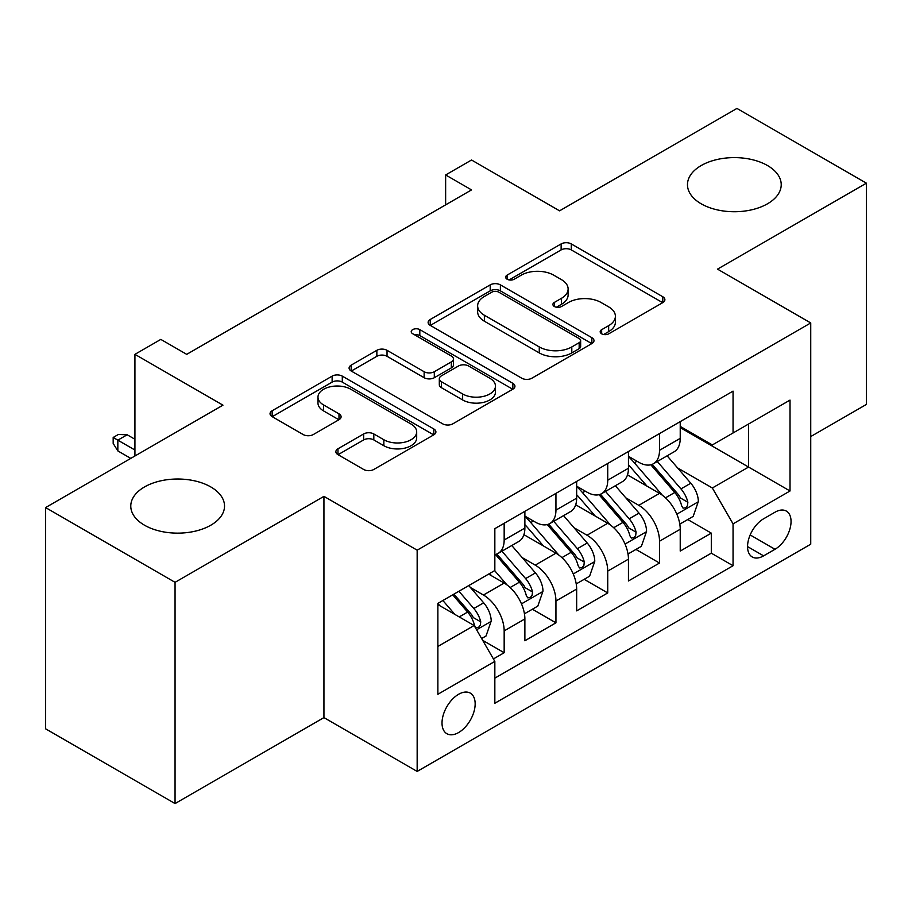<?xml version="1.0" encoding="UTF-8"?>
<svg xmlns="http://www.w3.org/2000/svg" width="912" height="912" viewBox="0 0 912 912"><rect width="100%" height="100%" fill="white"/><g stroke="black" fill="none" stroke-linecap="round" stroke-linejoin="round"><path stroke-width="1.37" d="M601.658 333.803A5.027 2.907 0 0 0 608.783 333.803L662.785 302.624A7.193 4.15 0 0 0 664.894 299.683A7.193 4.15 0 0 0 662.785 296.753L571.288 243.926A7.193 4.15 0 0 0 561.131 243.926L507.118 275.105A5.027 2.907 0 0 0 505.647 277.157A5.027 2.907 0 0 0 507.118 279.22A5.027 2.907 0 0 0 514.231 279.22L521.219 275.185A23.005 13.281 0 0 1 553.755 275.185L561.382 279.585A23.005 13.281 0 0 1 568.119 288.979A23.005 13.281 0 0 1 561.382 298.361L554.393 302.396A5.027 2.907 0 0 0 552.911 304.46A5.027 2.907 0 0 0 554.393 306.512A5.027 2.907 0 0 0 561.507 306.512L568.495 302.476A23.005 13.281 0 0 1 601.031 302.476L608.657 306.877A23.005 13.281 0 0 1 615.395 316.27A23.005 13.281 0 0 1 608.657 325.664L601.658 329.688A5.027 2.907 0 0 0 600.187 331.751A5.027 2.907 0 0 0 601.658 333.803L601.658 329.688M210.797 486.94A46.865 27.064 0 0 0 159.714 481.08A46.865 27.064 0 0 0 130.781 506.08A46.865 27.064 0 0 0 144.506 525.209A46.865 27.064 0 0 0 195.59 531.08A46.865 27.064 0 0 0 224.523 506.08A46.865 27.064 0 0 0 210.797 486.94M767.494 165.539A46.865 27.064 0 0 0 716.41 159.668A46.865 27.064 0 0 0 687.477 184.669A46.865 27.064 0 0 0 701.203 203.809A46.865 27.064 0 0 0 752.286 209.669A46.865 27.064 0 0 0 781.219 184.669A46.865 27.064 0 0 0 767.494 165.539M458.588 732.564A23.438 13.532 120 0 0 473.898 711.907A23.438 13.532 120 0 0 470.307 693.131A23.438 13.532 120 0 0 458.588 694.294A23.438 13.532 120 0 0 443.278 714.94A23.438 13.532 120 0 0 446.869 733.715A23.438 13.532 120 0 0 458.588 732.564M337.976 448.772A7.193 4.15 0 0 0 335.867 451.702A7.193 4.15 0 0 0 337.976 454.643L363.649 469.463A7.193 4.15 0 0 0 373.817 469.463L433.793 434.83A7.193 4.15 0 0 0 435.902 431.889A7.193 4.15 0 0 0 433.793 428.959L342.296 376.132A7.193 4.15 0 0 0 332.128 376.132L272.152 410.765A7.193 4.15 0 0 0 270.043 413.695A7.193 4.15 0 0 0 272.152 416.636L303.16 434.534A7.193 4.15 0 0 0 313.329 434.534L338.99 419.714A7.193 4.15 0 0 0 341.099 416.784A7.193 4.15 0 0 0 338.99 413.843L323.623 404.974A19.232 11.104 0 0 1 317.98 397.119A19.232 11.104 0 0 1 329.859 386.859A19.232 11.104 0 0 1 350.812 389.264L411.05 424.046A19.232 11.104 0 0 1 416.681 431.889A19.232 11.104 0 0 1 404.814 442.149A19.232 11.104 0 0 1 383.849 439.744L373.817 433.952A7.193 4.15 0 0 0 363.649 433.952L337.976 448.772L337.976 454.643M810.734 436.563L866.4 404.426L866.4 183.175L736.942 108.437L559.569 210.832L471.538 160.01L445.637 174.956L471.538 189.901L186.721 354.346L160.82 339.401L134.93 354.346L134.93 456M175.058 582.323L175.058 803.563L323.942 717.607L323.942 496.356L175.058 582.323L45.6 507.574L222.961 405.167L134.93 354.346M323.942 496.356L417.16 550.175L810.734 322.951L810.734 544.202L417.16 771.427L417.16 550.175M866.4 183.175L717.516 269.131L810.734 322.951M521.732 378.195A7.193 4.15 0 0 0 531.901 378.195L591.877 343.562A7.193 4.15 0 0 0 593.986 340.621A7.193 4.15 0 0 0 591.877 337.691L500.38 284.863A7.193 4.15 0 0 0 490.211 284.863L430.236 319.496A7.193 4.15 0 0 0 428.127 322.426A7.193 4.15 0 0 0 430.236 325.367L521.732 378.195M414.709 334.886A5.027 2.907 0 0 1 419.816 335.605L419.816 329.62L512.84 383.325A7.193 4.15 0 0 1 514.938 386.255A7.193 4.15 0 0 1 512.84 389.196L452.854 423.829A7.193 4.15 0 0 1 442.685 423.829L351.188 371.002L351.188 365.131A7.193 4.15 0 0 0 349.091 368.06A7.193 4.15 0 0 0 351.188 371.002M351.188 365.131L376.861 350.311A7.193 4.15 0 0 1 387.03 350.311L424.137 371.731A7.193 4.15 0 0 0 434.306 371.731L451.326 361.904A7.193 4.15 0 0 0 453.435 358.963A7.193 4.15 0 0 0 451.326 356.033L412.703 333.724A5.027 2.907 0 0 1 411.221 331.672A5.027 2.907 0 0 1 414.333 328.993A5.027 2.907 0 0 1 419.816 329.62M175.058 803.563L45.6 728.825L45.6 507.574M493.415 658.931L504.165 652.73L482.665 640.327M470.444 587.522L483.451 595.023A29.298 16.918 60 0 1 504.165 630.899L524.879 618.94L524.879 640.771L555.944 622.828L532.38 609.227M522.234 557.62L535.23 565.132A29.298 16.918 60 0 1 555.944 601.008L576.658 589.049L576.658 610.869L607.734 592.937L584.17 579.325M574.013 527.729L587.02 535.23A29.298 16.918 60 0 1 607.734 571.106L628.448 559.147L628.448 580.978L659.513 563.035L659.513 541.215A29.298 16.918 -120 0 0 638.799 505.328L625.803 497.827M635.949 549.434L659.513 563.035M524.879 618.94A29.298 16.918 -120 0 0 504.165 583.064L488.627 574.093M576.658 589.049A29.298 16.918 -120 0 0 555.944 553.174L523.921 534.683M628.448 559.147A29.298 16.918 -120 0 0 607.734 523.271L575.711 504.781M774.995 512.213L763.606 518.791A22.697 13.11 120 0 0 748.775 538.798A22.697 13.11 120 0 0 752.252 556.981A22.697 13.11 120 0 0 763.606 555.864L774.995 549.286A22.697 13.11 120 0 0 789.826 529.279A22.697 13.11 120 0 0 786.349 511.085A22.697 13.11 120 0 0 774.995 512.213M437.874 646.448L474.126 625.518L494.84 661.405L494.84 703.255L733.054 565.725L733.054 523.864L712.34 487.988L677.582 467.924M494.84 661.405L437.874 694.283L437.874 603.402L494.84 570.513L494.84 528.652L733.054 391.123L733.054 432.983L790.02 400.094L790.02 490.987L733.054 523.864M524.879 516.089L535.23 522.074A29.298 16.918 60 0 0 549.879 523.522L570.593 511.564A29.298 16.918 -120 0 0 576.658 498.157L576.658 481.411M576.658 486.199L587.02 492.172A29.298 16.918 60 0 0 601.669 493.631L622.383 481.673A29.298 16.918 -120 0 0 628.448 468.255L628.448 451.508M494.84 678.14L711.303 553.174L711.303 533.132L680.227 551.076L680.227 529.256A29.298 16.918 -120 0 0 659.513 493.369L627.49 474.878M628.448 456.296L638.799 462.281A29.298 16.918 -120 0 0 653.448 463.729A29.298 16.918 -120 0 0 659.513 450.323L659.513 433.576M653.448 463.729L674.162 451.771A29.298 16.918 -120 0 0 680.227 438.364L680.227 421.618M504.165 523.271L504.165 540.018A29.298 16.918 60 0 1 498.089 553.424A29.298 16.918 60 0 1 494.84 554.61M498.089 553.424L518.803 541.466A29.298 16.918 -120 0 0 524.879 528.059L524.879 511.313M555.944 493.369L555.944 510.116A29.298 16.918 60 0 1 549.879 523.522M607.734 463.478L607.734 480.214A29.298 16.918 60 0 1 601.669 493.631M607.734 571.106L607.734 592.937M555.944 601.008L555.944 622.828M504.165 630.899L504.165 652.73M474.126 625.518L437.874 604.599M712.34 487.988L748.592 467.058L748.592 424.012L790.02 400.094M680.227 427.603L790.02 490.987M680.227 426.406L712.34 444.942L733.054 432.983M323.942 717.607L417.16 771.427M445.637 174.956L445.637 204.858M687.739 519.532L711.303 533.132M711.303 553.174L733.054 565.725M603.676 334.51L608.657 331.637A23.005 13.281 0 0 0 615.395 322.244L615.395 316.27M568.119 288.979L568.119 294.952A23.005 13.281 0 0 1 561.382 304.346L556.4 307.219M662.693 302.681L571.288 249.911A7.193 4.15 0 0 0 561.131 249.911L509.124 279.927M591.785 343.619L500.38 290.848A7.193 4.15 0 0 0 490.211 290.848L430.327 325.424M579.166 342.684A5.027 2.907 0 0 0 580.648 340.621A5.027 2.907 0 0 0 579.166 338.569L498.853 292.205A5.027 2.907 0 0 0 491.739 292.205L484.375 296.457A23.005 13.281 0 0 0 477.637 305.851A23.005 13.281 0 0 0 484.375 315.244L539.266 346.936A23.005 13.281 0 0 0 571.801 346.936L579.166 342.684L579.166 348.658A5.027 2.907 0 0 0 580.648 346.606L580.648 340.621M477.637 305.851L477.637 311.824A23.005 13.281 0 0 0 484.375 321.218L484.375 315.244M579.166 348.658L571.801 352.91A23.005 13.281 0 0 1 539.266 352.91L484.375 321.218M351.291 371.059L376.861 356.284L376.861 350.311M453.435 358.963L453.435 364.948A7.193 4.15 0 0 1 451.326 367.878L434.306 377.716A7.193 4.15 0 0 1 424.137 377.716L387.03 356.284A7.193 4.15 0 0 0 376.861 356.284M419.816 335.605L512.738 389.253M462.635 393.961A19.232 11.104 0 0 0 483.599 396.367A19.232 11.104 0 0 0 495.467 386.118A19.232 11.104 0 0 0 489.835 378.263L468.608 366.008A7.193 4.15 0 0 0 458.451 366.008L441.419 375.847A7.193 4.15 0 0 0 439.31 378.776A7.193 4.15 0 0 0 441.419 381.706L462.635 393.961L462.635 399.946A19.232 11.104 0 0 0 483.599 402.352A19.232 11.104 0 0 0 495.467 392.092L495.467 386.118M439.31 378.776L439.31 384.761A7.193 4.15 0 0 0 441.419 387.691L441.419 381.706M462.635 399.946L441.419 387.691M416.681 431.889L416.681 437.874A19.232 11.104 0 0 1 404.814 448.134A19.232 11.104 0 0 1 383.849 445.729L373.817 439.926A7.193 4.15 0 0 0 363.649 439.926L338.078 454.689M317.98 397.119L317.98 403.093A19.232 11.104 0 0 0 323.623 410.947L323.623 404.974M338.899 419.771L323.623 410.947M433.702 434.887L342.296 382.117A7.193 4.15 0 0 0 332.128 382.117L272.243 416.693M679.793 524.126L693.177 516.397L698.353 501.44A19.403 11.206 -120 0 0 690.794 483.223L667.139 455.829M662.397 495.262L634.33 462.783A56.031 32.342 -120 0 0 628.448 456.616M647.007 486.153L631.309 467.981A46.501 26.847 -120 0 0 628.448 464.858M650.815 464.778L674.743 492.491A19.403 11.206 60 0 1 681.663 505.864L683.077 508.155L685.699 507.79L687.454 505.658L687.876 502.273A19.403 11.206 -120 0 0 680.956 488.9L657.301 461.506M652.217 464.333L677.935 494.099A9.884 5.711 60 0 1 680.42 497.975L687.876 502.273M628.015 554.017L641.387 546.288L646.574 531.343A19.403 11.206 -120 0 0 639.016 513.125L615.349 485.731M610.607 525.164L582.551 492.674A56.031 32.342 -120 0 0 576.658 486.518M595.217 516.044L579.53 497.872A46.501 26.847 -120 0 0 576.658 494.749M599.024 494.68L622.953 522.394A19.403 11.206 60 0 1 629.873 535.754L631.286 538.057L633.908 537.692L635.664 535.561L636.086 532.175A19.403 11.206 -120 0 0 629.166 518.803L605.511 491.408M600.438 494.224L626.145 524.001A9.884 5.711 60 0 1 628.642 527.866L636.086 532.175M576.224 583.919L589.608 576.19L594.784 561.245A19.403 11.206 -120 0 0 587.225 543.016L563.559 515.622M558.828 555.066L530.761 522.576A56.031 32.342 -120 0 0 524.879 516.42M543.438 545.946L527.74 527.774A46.501 26.847 -120 0 0 524.879 524.651M547.234 524.582L571.174 552.284A19.403 11.206 60 0 1 578.094 565.657L579.508 567.959L582.13 567.583L583.885 565.451L584.307 562.066A19.403 11.206 -120 0 0 577.387 548.693L553.721 521.299M548.648 524.126L574.366 553.903A9.884 5.711 60 0 1 576.851 557.768L584.307 562.066M524.434 613.81L537.818 606.092L542.993 591.136A19.403 11.206 -120 0 0 535.435 572.918L511.78 545.524M507.038 584.957L494.646 570.616M491.648 575.848L489.641 573.511M495.455 554.473L519.384 582.187A19.403 11.206 60 0 1 526.304 595.559L527.717 597.85L530.339 597.485L532.095 595.354L532.517 591.968A19.403 11.206 -120 0 0 525.597 578.596L501.942 551.201M496.858 554.029L522.576 583.794A9.884 5.711 60 0 1 525.073 587.659L532.517 591.968M481.639 638.525L486.039 635.983L491.215 621.038A19.403 11.206 -120 0 0 483.656 602.809L468.757 585.572M454.849 614.392L442.867 600.518M439.869 605.739L437.874 603.436M452.705 594.841L467.605 612.077A19.403 11.206 60 0 1 474.525 625.45L475.927 627.752L478.549 627.388L480.305 625.256L480.738 621.859A19.403 11.206 -120 0 0 473.818 608.498L458.918 591.25M453.902 594.145L470.797 613.696A9.884 5.711 60 0 1 473.282 617.561L480.738 621.859M117.842 450.916L113.179 443.449L113.179 437.464L118.355 434.477L127.167 434.773L117.842 440.154L117.842 450.916L130.781 458.394M113.179 437.464L134.93 450.026M127.167 434.773L134.93 439.253M483.451 595.023L504.165 583.064M535.23 565.132L555.944 553.174M587.02 535.23L607.734 523.271M638.799 505.328L659.513 493.369M659.513 450.323L680.227 438.364M504.165 540.018L524.879 528.059M555.944 510.116L576.658 498.157M607.734 480.214L628.448 468.255M659.513 541.215L680.227 529.256M750.166 534.945L774.995 549.286M747.555 546.596L763.606 555.864M608.657 331.637L608.657 325.664M554.393 306.512L554.393 302.396M561.382 304.346L561.382 298.361M507.118 279.22L507.118 275.105M561.131 249.911L561.131 243.926M571.288 249.911L571.288 243.926M662.785 302.624L662.785 296.753M430.236 325.367L430.236 319.496M490.211 290.848L490.211 284.863M500.38 290.848L500.38 284.863M591.877 343.562L591.877 337.691M539.266 352.91L539.266 346.936M571.801 352.91L571.801 346.936M387.03 356.284L387.03 350.311M424.137 377.716L424.137 371.731M434.306 377.716L434.306 371.731M451.326 367.878L451.326 361.904M512.84 389.196L512.84 383.325M363.649 439.926L363.649 433.952M373.817 439.926L373.817 433.952M383.849 445.729L383.849 439.744M338.99 419.714L338.99 413.843M272.152 416.636L272.152 410.765M332.128 382.117L332.128 376.132M342.296 382.117L342.296 376.132M433.793 434.83L433.793 428.959M676.841 514.174L698.227 501.817M634.33 462.783L636.998 461.244M680.956 488.9L690.794 483.223M665.486 497.838L674.743 492.491M625.051 544.065L646.437 531.719M582.551 492.674L585.219 491.135M629.166 518.803L639.016 513.125M613.696 527.729L622.953 522.394M573.26 573.967L594.658 561.621M530.761 522.576L533.429 521.037M577.387 548.693L587.225 543.016M561.917 557.631L571.174 552.284M521.482 603.858L542.868 591.512M525.597 578.596L535.435 572.918M510.127 587.533L519.384 582.187M476.588 629.782L491.089 621.414M473.818 608.498L483.656 602.809M459.226 616.922L467.605 612.077"/></g></svg>
